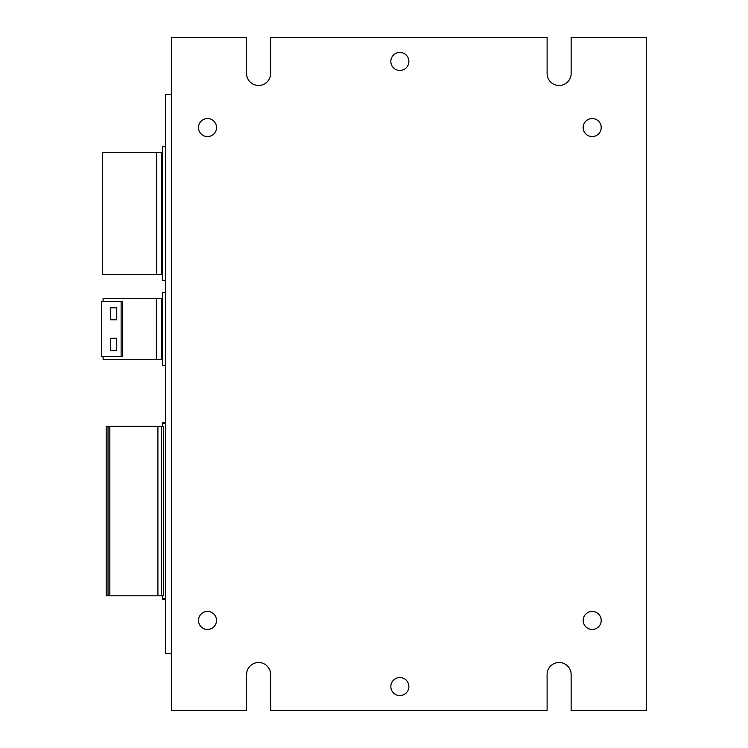 <?xml version="1.0" encoding="UTF-8"?>
<svg xmlns="http://www.w3.org/2000/svg" width="748" height="748" viewBox="0 0 748 748"><rect width="100%" height="100%" fill="white"/><g stroke="black" fill="none" stroke-linecap="round" stroke-linejoin="round"><path stroke-width="1.12" d="M161.82 152.321L161.82 274.46L156.594 274.46L156.594 152.321L162.419 152.321M162.419 185.382L161.82 185.382M162.419 215.91L161.82 215.91M162.419 271.945L161.82 271.945M161.82 154.845L162.419 154.845M583.169 620.438A9.013 9.013 0 0 1 592.192 611.425A9.013 9.013 0 0 1 601.205 620.438A9.013 9.013 0 0 1 592.192 629.451A9.013 9.013 0 0 1 583.169 620.438M198.491 127.562A9.013 9.013 0 0 1 207.505 118.549A9.013 9.013 0 0 1 216.518 127.562A9.013 9.013 0 0 1 207.505 136.575A9.013 9.013 0 0 1 198.491 127.562M198.491 620.438A9.013 9.013 0 0 1 207.505 611.425A9.013 9.013 0 0 1 216.518 620.438A9.013 9.013 0 0 1 207.505 629.451A9.013 9.013 0 0 1 198.491 620.438M583.169 127.562A9.013 9.013 0 0 1 592.192 118.549A9.013 9.013 0 0 1 601.205 127.562A9.013 9.013 0 0 1 592.192 136.575A9.013 9.013 0 0 1 583.169 127.562M390.83 61.439A9.013 9.013 0 0 1 399.843 52.425A9.013 9.013 0 0 1 408.866 61.439A9.013 9.013 0 0 1 399.843 70.462A9.013 9.013 0 0 1 390.83 61.439M390.83 686.561A9.013 9.013 0 0 1 399.843 677.538A9.013 9.013 0 0 1 408.866 686.561A9.013 9.013 0 0 1 399.843 695.575A9.013 9.013 0 0 1 390.83 686.561M171.442 710.6L171.442 37.4L246.569 37.4L246.569 73.463A12.024 12.024 0 0 0 258.593 85.487A12.024 12.024 0 0 0 270.617 73.463L270.617 37.4L547.106 37.4L547.106 73.463A12.024 12.024 0 0 0 559.13 85.487A12.024 12.024 0 0 0 571.154 73.463L571.154 37.4L646.281 37.4L646.281 710.6L571.154 710.6L571.154 674.537A12.024 12.024 0 0 0 559.13 662.513A12.024 12.024 0 0 0 547.106 674.537L547.106 710.6L270.617 710.6L270.617 674.537A12.024 12.024 0 0 0 258.593 662.513A12.024 12.024 0 0 0 246.569 674.537L246.569 710.6L171.442 710.6M171.442 94.5L165.43 94.5L165.43 653.5L171.442 653.5M165.43 599.4L162.419 599.4L162.419 598.568L165.43 598.512M165.43 423.574L162.419 423.527L162.419 422.685L165.43 422.685M162.419 598.568L162.419 595.791M162.419 426.295L162.419 423.527M108.03 426.295L108.03 595.791L106.225 595.791L106.225 426.295L157.912 426.295L157.912 595.791L163.326 595.791L163.326 426.295L161.521 426.295L161.521 595.791M109.825 426.295L109.825 595.791L157.912 595.791M157.912 426.295L161.521 426.295M108.03 595.791L109.825 595.791M165.43 292.496L162.419 292.496L162.419 365.585L165.43 365.585M162.419 359.573L161.643 359.573L161.643 298.508L162.419 298.508M156.416 298.508L156.416 359.573L103.093 359.573L103.093 356.628L122.635 356.628L122.635 301.453L103.093 301.453L103.093 298.321L161.643 298.508M161.643 300.986L162.419 300.986M103.093 298.321L156.229 298.508M103.093 301.453L101.719 301.453L101.719 356.628L103.093 356.628M156.416 359.573L161.643 359.573M161.643 357.095L162.419 357.095M162.419 331.523L161.643 331.523M161.643 326.558L162.419 326.558M153.948 359.573L111.966 359.573M110.704 319.779L110.704 307.765L116.744 307.765L116.744 319.779L110.704 319.779M116.744 338.292L116.744 350.316L110.704 350.316L110.704 338.292L116.744 338.292M121.129 356.628L121.129 301.453M165.43 146.318L162.419 146.318L162.419 280.472L165.43 280.472M161.82 180.343L162.419 180.343M156.594 274.46L102.317 274.46L102.317 152.321L156.594 152.321M162.419 246.447L161.82 246.447M161.82 241.408L162.419 241.408M161.82 210.871L162.419 210.871M162.419 274.46L161.82 274.46"/></g></svg>

